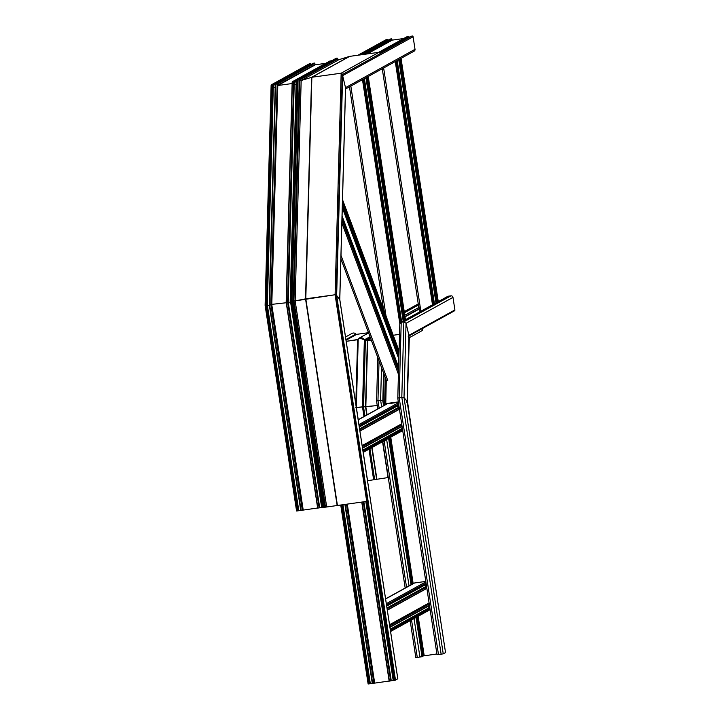 <?xml version="1.0" encoding="UTF-8"?>
<svg xmlns="http://www.w3.org/2000/svg" width="720" height="720" viewBox="0 0 720 720"><rect width="100%" height="100%" fill="white"/><g stroke="black" fill="none" stroke-linecap="round" stroke-linejoin="round"><path stroke-width="1.08" d="M428.139 606.267A1.503 1.467 -118.9 0 0 429.75 607.392M424.89 585.045A1.503 1.467 -118.9 0 0 426.501 586.161L386.982 607.968M385.587 598.842L413.991 583.164A1.818 1.782 61.1 0 1 414.594 582.966L425.808 581.418M393.219 335.259L399.528 334.359M400.725 427.149A1.503 1.467 -118.9 0 0 402.336 428.274M397.476 405.927A1.503 1.467 -118.9 0 0 399.096 407.052L359.586 428.886M358.182 419.724L386.586 404.046A1.818 1.782 61.1 0 1 387.189 403.848L398.394 402.3M407.259 402.336L409.347 337.239L408.906 336.447M406.44 401.859L406.881 402.426L406.44 401.859L407.106 401.463L406.44 401.859L407.106 401.463L404.01 397.53L407.106 401.463L445.527 652.563M358.119 339.453L346.185 341.325L357.588 339.75L359.442 337.968L364.356 339.831C362.322 337.176 360.279 336.996 358.218 339.291L356.355 407.421L377.883 405.504L355.734 407.637L356.355 407.421L358.236 419.697M370.386 337.689L365.4 340.443L364.356 339.831L365.4 340.443L367.371 340.164L365.4 340.443L363.573 407.169L364.923 416.007M370.683 338.481L367.371 340.164L371.331 340.209L367.65 340.146L365.832 406.872L367.047 414.828M408.231 336.285L408.915 335.304L408.231 336.285L408.645 338.004M421.488 329.031A0.909 0.891 61.1 0 1 421.929 330.732L409.329 337.689M345.519 337.005L352.026 333.414A3.312 3.24 61.1 0 1 355.959 334.053A0.909 0.891 -118.9 0 0 356.742 334.332L368.523 332.694M418.131 473.382L407.574 402.075M367.515 480.708L388.269 477.54M408.924 335.97L454.455 310.842A0.909 0.891 -118.9 0 0 454.896 309.924L452.979 297.387A1.818 1.782 -118.9 0 0 450.945 295.839L448.29 296.208A1.818 1.782 -118.9 0 0 447.687 296.406L400.626 322.38L403.866 321.822L406.044 323.289L403.866 321.822L401.22 322.182L399.861 324.144L401.22 322.182L448.29 296.208M437.058 654.714L443.241 653.859L445.536 652.59L407.133 401.517L408.933 335.52L406.044 323.289L452.979 297.387M383.535 403.326L385.623 403.65L398.331 401.895L385.623 403.65L383.535 403.326M377.775 408.915L376.587 401.211L377.964 400.518L376.587 401.175L377.784 357.471M381.51 367.443L380.619 400.149L382.824 400.464L377.964 400.518L379.134 408.159M383.58 372.96L382.824 401.085L383.625 405.684M437.022 654.741L397.782 398.277L399.159 397.584L397.782 398.241L399.816 323.703L362.475 79.659M450.945 295.839L403.866 321.822L401.805 397.215L404.01 397.53L399.159 397.584L438.498 654.651M454.896 309.924L408.915 335.304L406.044 323.289L404.01 397.53L443.241 653.859M422.217 656.127L436.905 653.958M415.863 657.648L422.298 656.649L416.277 617.328L422.298 656.649M381.636 406.782L380.619 400.149L377.964 400.518L379.053 360.864M382.824 401.085L383.868 405.549M441.144 654.282L401.805 397.215L399.159 397.584L401.22 322.182M341.559 74.916L342.648 75.654L345.519 87.669L342.648 75.654L341.559 74.916M345.546 89.001L414.135 51.147A1.818 1.782 -118.9 0 0 415.017 49.311L413.1 36.774A0.909 0.891 -118.9 0 0 412.083 36L380.034 53.289M408.861 37.377L408.285 36.522L406.881 36.783M403.686 38.538L392.247 40.113L391.509 38.844L390.123 39.069L361.818 54.693M387.936 40.275L387.36 39.42L386.478 39.546A0.909 0.891 -118.9 0 0 386.172 39.645L357.939 55.224M391.248 680.661L393.183 680.328M370.323 683.55L372.258 683.217M340.767 505.071L368.127 684L370.341 683.676L342.963 504.765L370.341 683.676M372.294 683.451L344.907 504.495L372.294 683.451L389.205 681.039M389.214 681.12L361.827 502.155L389.214 681.12L391.257 680.778M393.219 680.553L365.832 501.597L393.219 680.553L397.8 678.879M339.768 299.628L336.645 295.47L335.097 294.75L295.146 300.897L292.032 300.87L298.08 79.605L336.276 58.221L298.269 79.164M395.514 680.193L336.645 295.47L339.786 299.52L397.836 678.897M345.501 88.533L345.519 87.669L415.017 49.311M340.902 258.84L386.091 379.701A1.818 1.35 -20.5 0 0 387.756 380.457L340.992 255.393M269.406 305.676L267.417 305.649L269.406 305.676M300.699 510.219L298.773 510.552M290.331 302.778L288.342 302.751L290.331 302.778M321.624 507.321L319.698 507.654M366.732 501.471L335.097 294.75L341.154 73.206L342.261 74.16L336.231 294.975L367.794 501.246L323.631 507.411L292.032 300.87M323.622 507.33L321.66 507.546L290.511 301.545L321.66 507.546M292.14 301.005L290.511 301.545L292.14 301.005M288.207 302.247L286.164 302.238L288.207 302.247M294.219 82.575L293.625 81.558L292.185 82.017L293.625 81.549L294.255 82.287L288.243 302.148L319.716 507.78L317.664 508.113L286.164 302.238L292.176 81.954M286.236 302.76L269.253 304.641L286.236 302.76M317.646 507.996L300.735 510.444L269.253 304.641M267.282 305.145L265.131 305.37L267.282 305.145M273.294 85.473L267.318 305.046L298.719 510.723L296.577 510.993L265.131 305.37L265.788 304.965L271.818 84.573L273.33 85.185L271.818 84.573L271.134 85.554L271.818 84.573L309.537 63.756A0.909 0.891 -118.9 0 0 309.231 63.855L271.818 84.573M275.175 87.597L273.303 86.769L275.175 87.588M294.219 83.871L296.1 84.699L294.219 83.871M342.252 74.601L379.584 54A0.909 0.891 -118.9 0 0 379.008 52.308L341.154 73.206L311.859 77.256L301.176 80.496L299.304 78.993L301.176 80.496L311.859 77.256L341.154 73.206L342.243 73.935M379.008 52.308L349.713 56.367A1.818 1.782 -118.9 0 0 349.434 56.43L338.895 59.679A0.909 0.891 61.1 0 1 337.734 58.941L337.158 58.104L336.276 58.221M324.882 507.267L293.247 300.546L299.304 78.993L298.422 79.119L337.158 58.104M323.001 507.393L291.483 301.41L297.504 81.018L298.188 80.037L296.199 81.639L297.801 80.919M331.596 60.777L329.94 61.002M303.201 509.994L271.791 304.758L277.785 85.518L292.131 83.529L277.785 85.518L277.173 84.096L277.785 85.518L315.369 64.773L314.568 63.063L313.182 63.279L275.463 84.096M325.629 63.36L315.369 64.773M302.337 510.255L270.819 304.272L277.173 84.096L275.607 84.051L314.568 63.063M275.274 84.537L269.253 304.56M310.986 64.485L310.419 63.63L309.537 63.756M335.097 294.75L335.538 295.317L335.097 294.75L305.802 298.809L311.859 77.256L349.713 56.367M324 507.393L292.365 300.663L295.146 300.897L305.802 298.809L337.437 505.53M265.104 305.28L271.116 85.338L265.131 305.217M396.27 61.002L433.512 304.362M395.271 61.551L432.495 304.794M433.665 304.146L396.441 60.912L433.674 304.272M396.477 60.894L433.701 304.128M396.972 60.615L434.214 303.975M434.43 303.723L397.206 60.489L434.448 303.849M398.745 59.634L435.969 302.877M399.042 59.472L436.266 302.715M399.789 59.058L437.013 302.301M400.095 58.896L437.328 302.256M437.553 302.004L400.329 58.761L437.562 302.13M400.365 58.743L437.589 301.986M400.86 58.473L438.102 301.833M438.264 301.608L401.04 58.374L438.264 301.743M383.634 67.977L420.858 311.211M426.06 583.083L386.514 604.908M425.871 581.85L386.325 603.675M426.195 583.983L386.658 605.808M426.537 586.179L386.991 608.004M426.555 586.323L387.009 608.148M426.654 586.935L387.108 608.76M426.843 588.195L387.297 610.011M429.093 602.91L389.547 624.735M429.147 603.279L389.61 625.104M429.201 603.585L389.655 625.41M429.255 603.954L389.709 625.779M429.444 605.205L389.898 627.03M429.786 607.401L390.24 629.226M429.804 607.545L390.258 629.37M429.894 608.166L390.357 629.982M430.038 609.057L390.492 630.882M414.594 582.966L385.605 598.968M363.474 79.101L400.689 322.344M400.86 322.245L363.645 79.011L400.86 322.272M363.681 78.993L400.896 322.227M364.176 78.714L401.418 322.074M401.634 321.822L364.41 78.588L401.643 321.948M365.949 77.742L403.164 320.976M366.246 77.571L403.47 320.814M366.993 77.157L404.217 320.4M367.29 76.995L404.532 320.355M404.748 320.103L367.533 76.869L404.757 320.229M367.569 76.842L404.784 320.085M368.064 76.572L405.306 319.932M368.226 76.482L405.468 319.842M350.838 86.076L386.019 315.999M398.655 403.974L359.109 425.79M398.466 402.741L358.92 424.566M398.79 404.865L359.244 426.69M399.15 407.205L359.604 429.03M399.24 407.826L359.694 429.642M399.438 409.077L359.892 430.902M401.688 423.792L362.142 445.617M401.742 424.161L362.196 445.986M401.787 424.467L362.241 446.292M401.85 424.836L362.304 446.661M402.039 426.087L362.493 447.912M402.372 428.292L362.826 450.108L402.372 428.256M402.399 428.427L362.853 450.252M402.489 429.048L362.943 450.873M402.624 429.939L363.087 451.764M387.189 403.848L358.2 419.85M357.588 339.75L355.824 404.316M370.017 336.708L364.356 339.831L362.511 407.052L363.969 416.538M370.638 338.364L367.371 340.164L365.544 406.899L366.786 414.981M377.109 404.604L377.55 409.032M355.959 334.053L345.915 339.597M356.742 334.332L346.014 340.245M363.231 452.358L367.569 480.708M368.964 449.19L373.635 479.763M369.927 448.659L374.652 479.565M371.781 447.642L376.623 479.286M372.051 447.489L376.902 479.25M382.545 441.693L388.044 477.576M404.982 316.575L420.372 308.079M404.775 315.225L420.174 306.729M404.397 312.759L418.428 305.019M404.244 311.751L418.275 304.011M385.137 377.145L384.678 405.099M408.915 335.304L407.106 401.463M383.895 373.815L383.157 400.887L383.877 405.549M385.335 377.667L384.876 404.991M385.515 378.144L385.056 404.892M385.821 378.972L385.353 404.73M385.956 379.341L385.461 404.676M386.271 380.007L385.758 404.505M389.682 437.76L412.092 584.217M417.087 616.878L423.072 655.965M384.138 440.82L406.548 587.277M411.543 619.938L417.303 657.585M386.631 439.443L409.041 585.9M414.036 618.561L419.949 657.216M388.62 438.345L411.048 584.919M416.025 617.463L422.046 656.793M388.863 438.21L411.3 584.784M389.871 437.652L412.281 584.109M417.285 616.77L423.27 655.929M390.051 437.553L412.461 584.01M417.456 616.671L423.459 655.902M390.348 437.391L412.776 583.965M417.762 616.509L423.774 655.839M390.456 437.328L412.884 583.911M417.861 616.446L423.882 655.776M390.753 437.166L413.163 583.623M418.167 616.284L424.197 655.713M379.827 53.802L412.083 36M336.645 295.47L342.648 75.654L413.1 36.774M380.034 53.325L411.201 36.126M380.034 53.19L408.852 37.287M379.953 52.83L408.798 36.909M379.53 52.398L408.285 36.522M378.675 52.353L407.052 36.693M367.191 53.946L392.247 40.113M366.219 54.081L391.941 39.888M364.104 54.369L391.815 39.078M363.132 54.504L391.509 38.844M361.899 54.675L390.276 39.015M361.593 54.72L387.927 40.185M360.603 54.855L387.873 39.807M358.983 55.08L387.36 39.42M358.101 55.206L386.478 39.546M341.478 504.972L368.865 683.955M342.36 504.846L369.747 683.829M342.882 504.774L370.269 683.721M345.267 504.441L372.663 683.424M346.509 504.27L373.896 683.253M346.824 504.234L374.211 683.19M346.977 504.207L374.355 683.109M347.301 504.162L374.67 683.046M361.773 502.164L389.151 681.039M362.043 502.119L389.43 681.102M363.285 501.948L390.672 680.931M363.807 501.876L391.194 680.832M363.888 501.867L391.266 680.787L363.888 501.867M366.192 501.552L393.579 680.535M367.074 501.426L394.47 680.409M345.519 87.669L339.732 299.394L397.809 678.933M341.964 219.987L398.52 371.232M341.883 223.002L398.439 374.247M341.982 219.294L398.538 370.539M342 218.493L398.556 369.738M342.045 216.99L398.601 368.235M342.072 216.009L398.628 367.254L342.072 215.982M342.297 207.63L398.853 358.875M342.324 206.73L398.88 357.975M342.378 204.642L398.934 355.887M342.405 203.742L398.961 354.987M342.432 202.761L398.988 354.006M342.45 201.969L399.006 353.214M342.495 200.466L399.051 351.711M342.513 199.764L399.069 351.009M337.158 505.566L305.532 298.854L311.589 77.319L349.434 56.43M326.673 506.889L295.146 300.897L301.176 80.496L338.895 59.679M325.485 507.114L293.913 300.762L299.952 79.794L337.734 58.941M325.404 507.159L293.796 300.618M322.029 507.528L290.511 301.545L296.532 81.153L298.044 80.316M319.644 507.825L288.153 302.022L294.165 81.927M319.113 507.933L287.595 301.95L293.625 81.558L331.344 60.741M317.88 508.104L286.362 302.121L292.383 81.729L330.102 60.912M302.886 510.057L271.458 304.713L277.461 85.302M302.652 510.183L271.152 304.317L277.173 84.096L314.874 63.288M301.104 510.426L269.586 304.443L275.607 84.051L313.326 63.234M298.719 510.723L267.228 304.92L273.24 84.816L310.923 64.017M298.188 510.822L266.67 304.839L272.7 84.447L310.419 63.63M297.306 510.948L265.788 304.965M273.339 85.446L275.265 84.375M294.264 82.548L296.19 81.486M293.796 300.627L299.844 79.362L337.671 58.491M297.504 81.018L298.035 80.721M294.255 82.287L298.053 80.19M294.165 81.918L298.062 79.767M277.461 85.293L315.063 64.548M273.33 85.176L310.986 64.395M292.032 300.789L298.08 79.605M296.181 81.531L290.169 301.698L296.199 81.639M286.164 302.193L292.185 82.017M382.266 68.733L419.49 311.967M426.249 584.289L386.703 606.114M426.87 588.375L387.324 610.2M429.489 605.52L389.952 627.336M429.777 607.374L390.231 629.199M430.128 609.678L390.582 631.503M368.244 76.473L405.468 319.707M349.47 86.832L383.508 309.294M398.835 405.18L359.289 426.996M399.123 407.034L359.577 428.859M399.465 409.257L359.919 431.082M402.084 426.402L362.538 448.227M402.723 430.56L363.177 452.385M368.604 332.919L359.442 337.968M405.027 316.881L419.058 309.141M404.226 311.634L418.257 303.894M383.904 373.851L383.166 400.923M382.77 441.576L405.18 588.033M410.175 620.694L415.836 657.675M388.872 438.201L411.282 584.658M378.621 52.362L406.962 36.729M340.749 505.071L368.127 684M339.786 299.529L345.564 88.11M341.982 219.24L398.538 370.485M342.432 202.716L398.988 353.961M342.513 199.665L399.069 350.91M323.631 507.411L292.023 300.834L298.071 79.497M319.716 507.78L288.252 302.175L294.264 82.395M317.664 508.113L286.155 302.229M300.735 510.444L269.244 304.614L275.256 84.429M298.791 510.669L267.327 305.064L273.339 85.293M296.577 510.993L265.104 305.307M296.388 81.198L298.053 80.28M292.293 81.756L330.012 60.939"/></g></svg>
